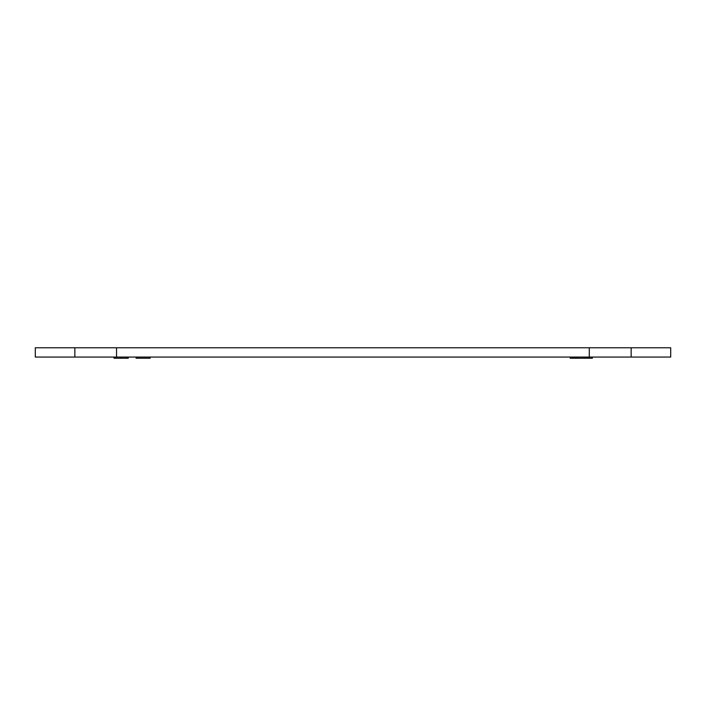 <?xml version="1.0" encoding="UTF-8"?>
<svg xmlns="http://www.w3.org/2000/svg" width="706" height="706" viewBox="0 0 706 706"><rect width="100%" height="100%" fill="white"/><g stroke="black" fill="none" stroke-linecap="round" stroke-linejoin="round"><path stroke-width="1.06" d="M114.019 358.233L114.001 357.068L114.01 358.233L128.271 358.233L128.271 357.068M136.134 358.233L136.134 357.068L136.143 358.233L136.143 357.068L136.143 358.233L136.161 357.068L136.161 358.233L150.131 358.233L150.131 357.068M136.152 357.068L136.152 358.233L136.152 357.068M126.462 357.068L126.462 358.233M121.158 357.068L121.158 358.233M115.484 357.068L115.484 358.233M587.101 357.068L587.101 358.233L570.201 358.233L570.201 357.068M592.36 358.233L592.36 357.068L592.387 358.233L587.101 358.233M589.113 357.068L589.113 358.233M575.434 357.068L575.434 358.233M573.422 357.068L573.422 358.233M116.534 347.767L116.534 357.068L74.854 357.068L74.854 347.767L631.146 347.767L631.146 357.068L670.7 357.068L670.7 347.767L631.146 347.767M74.854 347.767L35.3 347.767L35.3 357.068L74.854 357.068M631.146 357.068L116.534 357.068M589.281 357.068L589.281 347.767M586.006 357.068L586.006 358.233M584.259 357.068L584.259 358.233M577.384 357.068L577.384 358.233"/></g></svg>
